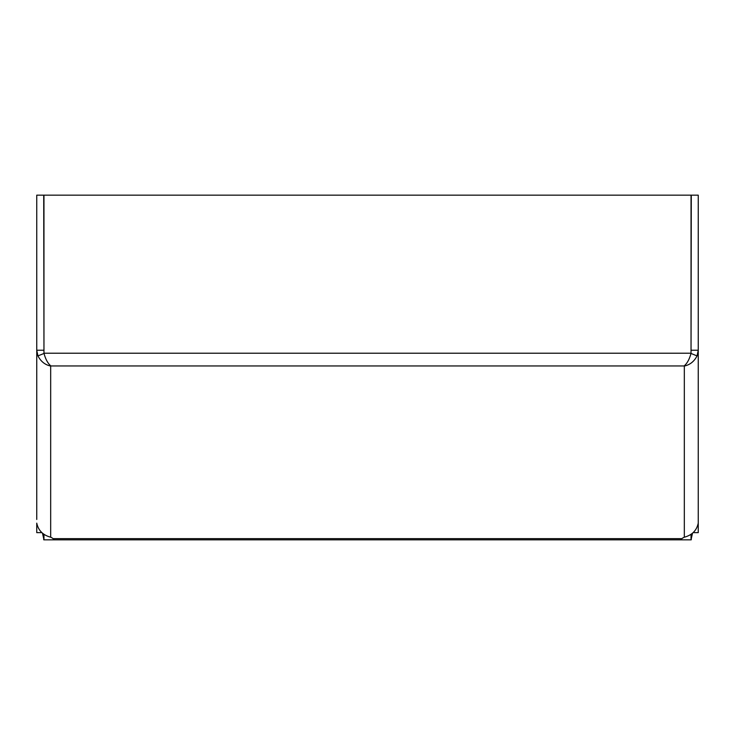 <?xml version="1.0" encoding="UTF-8"?>
<svg xmlns="http://www.w3.org/2000/svg" width="735" height="735" viewBox="0 0 735 735"><rect width="100%" height="100%" fill="white"/><g stroke="black" fill="none" stroke-linecap="round" stroke-linejoin="round"><path stroke-width="1.1" d="M43.962 534.226L43.962 539.839L54.298 539.839L53.076 538.645A13.928 5.65 180 0 0 50.678 537.202C42.961 535.163 38.321 530.477 36.75 523.136L36.75 532.627L41.794 532.627M43.962 352.249L43.714 195.161L36.75 195.161L36.75 519.461M691.038 534.226L691.038 539.839L54.298 539.839L680.702 539.839L681.924 538.645A13.928 5.65 0 0 1 684.322 537.202C692.039 535.163 696.679 530.477 698.25 523.136L698.25 519.461M50.678 365.754L50.678 365.754C47.747 363.274 45.506 359.093 43.962 353.223L43.962 195.161L691.038 195.161L691.038 353.223L43.962 353.223M43.962 539.839L42.492 533.197M43.714 350.237L36.75 350.237L37.944 355.905C40.737 361.308 44.817 364.652 50.182 365.938L50.21 365.35M50.678 537.202L50.678 366.048L50.182 365.938M691.038 352.249L691.286 195.161L698.25 195.161L698.25 532.627L693.206 532.627M684.322 365.754L684.322 365.754C687.253 363.274 689.494 359.093 691.038 353.223M691.038 539.839L692.508 533.197M691.286 350.237L698.25 350.237L697.056 355.905C694.263 361.308 690.183 364.652 684.818 365.938L684.79 365.35M684.322 537.202L684.322 366.048L684.818 365.938M43.714 539.775L43.714 534.06M37.944 355.905L44.017 353.443M53.076 538.645L681.924 538.645M50.926 365.947L684.074 365.947M691.286 539.775L691.286 534.06M697.056 355.905L690.983 353.443"/></g></svg>
